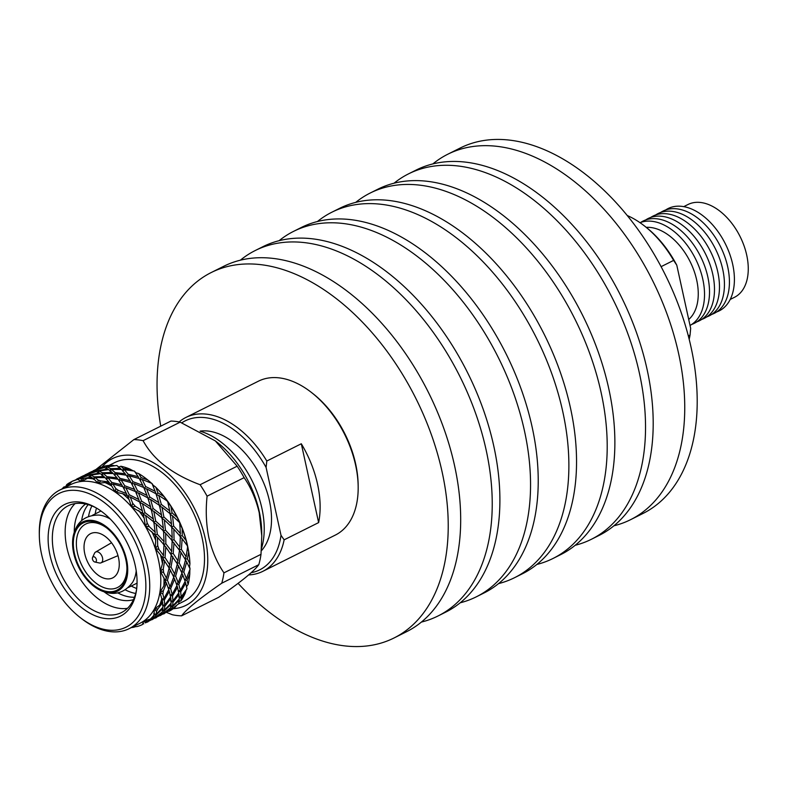<?xml version="1.0" encoding="UTF-8"?>
<svg xmlns="http://www.w3.org/2000/svg" width="786" height="786" viewBox="0 0 786 786"><rect width="100%" height="100%" fill="white"/><g stroke="black" fill="none" stroke-linecap="round" stroke-linejoin="round"><path stroke-width="1.18" d="M432.88 163.91A204.301 126.703 63.4 0 1 447.765 154.243A204.301 126.703 63.4 0 1 497.243 146.363A204.301 126.703 63.4 0 1 667.913 316.463A204.301 126.703 63.4 0 1 630.529 519.703A204.301 126.703 63.4 0 1 613.866 525.814M447.765 154.243L460.223 148.014A204.301 126.703 63.4 0 1 509.692 140.134A204.301 126.703 63.4 0 1 680.371 310.234A204.301 126.703 63.4 0 1 642.987 513.474L630.529 519.703M394.061 183.197A204.301 126.703 63.4 0 1 408.553 173.853A204.301 126.703 63.4 0 1 458.032 165.974A204.301 126.703 63.4 0 1 628.702 336.074A204.301 126.703 63.4 0 1 591.318 539.314A204.301 126.703 63.4 0 1 575.146 545.297M408.553 173.853L416.226 170.022A204.301 126.703 63.4 0 1 465.695 162.142A204.301 126.703 63.4 0 1 636.365 332.242A204.301 126.703 63.4 0 1 598.981 535.482L591.318 539.314M355.744 202.366A204.301 126.703 63.4 0 1 370.226 193.022A204.301 126.703 63.4 0 1 419.704 185.142A204.301 126.703 63.4 0 1 590.374 355.243A204.301 126.703 63.4 0 1 552.99 558.482A204.301 126.703 63.4 0 1 536.818 564.466M370.226 193.022L377.899 189.19A204.301 126.703 63.4 0 1 427.368 181.311A204.301 126.703 63.4 0 1 598.038 351.401A204.301 126.703 63.4 0 1 560.664 554.641L552.99 558.482M317.416 221.534A204.301 126.703 63.4 0 1 331.908 212.191A204.301 126.703 63.4 0 1 381.377 204.311A204.301 126.703 63.4 0 1 552.047 374.401A204.301 126.703 63.4 0 1 514.663 577.641A204.301 126.703 63.4 0 1 498.501 583.634M331.908 212.191L339.572 208.359A204.301 126.703 63.4 0 1 389.041 200.479A204.301 126.703 63.4 0 1 559.711 370.57A204.301 126.703 63.4 0 1 522.336 573.809L514.663 577.641M279.089 240.703A204.301 126.703 63.4 0 1 293.581 231.359A204.301 126.703 63.4 0 1 343.05 223.479A204.301 126.703 63.4 0 1 513.72 393.57A204.301 126.703 63.4 0 1 476.345 596.81A204.301 126.703 63.4 0 1 460.174 602.803M293.581 231.359L301.244 227.518A204.301 126.703 63.4 0 1 350.713 219.638A204.301 126.703 63.4 0 1 521.393 389.738A204.301 126.703 63.4 0 1 484.009 592.978L476.345 596.81M240.369 260.186A204.301 126.703 63.4 0 1 255.254 250.518A204.301 126.703 63.4 0 1 304.722 242.638A204.301 126.703 63.4 0 1 475.402 412.738A204.301 126.703 63.4 0 1 438.018 615.978A204.301 126.703 63.4 0 1 421.355 622.09M255.254 250.518L262.917 246.686A204.301 126.703 63.4 0 1 312.386 238.806A204.301 126.703 63.4 0 1 483.066 408.907A204.301 126.703 63.4 0 1 445.682 612.147L438.018 615.978M160.737 426.169A204.301 126.703 63.4 0 1 211.247 272.526A204.301 126.703 63.4 0 1 260.726 264.646A204.301 126.703 63.4 0 1 431.396 434.746A204.301 126.703 63.4 0 1 394.012 637.986A204.301 126.703 63.4 0 1 344.543 645.866A204.301 126.703 63.4 0 1 238.099 583.35M211.247 272.526L223.705 266.297A204.301 126.703 63.4 0 1 273.184 258.417A204.301 126.703 63.4 0 1 443.854 428.517A204.301 126.703 63.4 0 1 406.47 631.757L394.012 637.986M688.713 319.48A51.896 32.187 -116.6 0 0 696.691 280.062A51.896 32.187 -116.6 0 0 646.249 227.341M661.095 266.66L673.631 260.392A86.018 53.35 -116.6 0 0 644.029 225.621A86.018 53.35 -116.6 0 0 627.277 215.541M640.02 222.684A57.191 35.468 63.4 0 1 702.802 279.246A57.191 35.468 63.4 0 1 690.029 325.453M640.767 222.409A57.191 35.468 63.4 0 1 707.783 276.751A57.191 35.468 63.4 0 1 691.768 324.402M650.72 217.427A57.191 35.468 63.4 0 1 717.746 271.769A57.191 35.468 63.4 0 1 701.731 319.421M655.701 214.932A57.191 35.468 63.4 0 1 722.717 269.284A57.191 35.468 63.4 0 1 706.702 316.925M660.682 212.446A57.191 35.468 63.4 0 1 727.698 266.788A57.191 35.468 63.4 0 1 711.684 314.439M665.663 209.96A57.191 35.468 63.4 0 1 732.68 264.302A57.191 35.468 63.4 0 1 716.665 311.944M683.781 206.62L688.074 204.478A51.896 32.187 63.4 0 1 746.7 255.057A51.896 32.187 63.4 0 1 734.497 297.295L730.204 299.446M645.738 219.913A57.191 35.468 63.4 0 1 712.764 274.265A57.191 35.468 63.4 0 1 696.75 321.906M689.175 339.306A86.018 53.35 -116.6 0 0 690.049 335.042L690.668 328.351L676.785 265.196L673.631 260.392M690.049 335.042L688.31 335.917M644.029 225.621L645.473 226.741A83.336 51.68 63.4 0 1 676.785 265.196M311.04 392.145L312.504 393.285A83.296 51.65 63.4 0 1 355.636 463.858A83.296 51.65 63.4 0 1 358.141 484.53L358.17 486.387A86.018 53.35 -116.6 0 0 355.586 465.037A86.018 53.35 -116.6 0 0 311.04 392.145A86.018 53.35 -116.6 0 0 258.407 381.19L185.86 417.474A86.018 53.35 63.4 0 1 266.808 461.018L266.1 467.464L281.015 535.305L284.139 539.835L318.635 522.592L301.303 443.766L266.808 461.018M200.096 431.131A68.903 42.729 63.4 0 1 269.441 500.898A68.903 42.729 63.4 0 1 261.296 550.848M200.312 431.249A77.5 48.064 63.4 0 1 261.895 508.296A77.5 48.064 63.4 0 1 261.453 548.638M178.343 604.061L183.953 601.261A77.5 48.064 -116.6 0 0 202.169 538.174A77.5 48.064 -116.6 0 0 114.618 462.63L109.008 465.44M189.436 567.63L189.937 563.66A79.779 49.469 -116.6 0 0 189.102 554.651L188.945 553.511A77.5 48.064 -116.6 0 0 187.707 546.467A77.5 48.064 -116.6 0 0 187.5 545.504A77.5 48.064 -116.6 0 0 187.235 544.315A77.5 48.064 -116.6 0 0 180.416 523.8A77.5 48.064 -116.6 0 0 179.473 521.698A77.5 48.064 -116.6 0 0 168.636 502.647A77.5 48.064 -116.6 0 0 167.33 500.8A77.5 48.064 -116.6 0 0 155.815 487.271L152.376 484.569M96.354 559.612A2.849 1.769 -116.6 0 0 94.556 556.979A2.849 1.769 -116.6 0 0 92.571 557.451A2.849 1.769 -116.6 0 0 92.473 559.16A2.849 1.769 -116.6 0 0 94.86 562.019A2.849 1.769 -116.6 0 0 96.354 559.612M94.86 562.019L99.35 562.972A6.042 3.743 -116.6 0 0 100.981 562.855A6.042 3.743 -116.6 0 0 102.534 557.873A6.042 3.743 -116.6 0 0 95.578 552.057A6.042 3.743 -116.6 0 0 94.507 553.285L92.571 557.451M111.199 542.959L111.563 542.782A7.182 4.451 -116.6 0 0 111.199 542.959A7.182 4.451 -116.6 0 0 111.042 543.047L95.578 552.057M84.77 553.776A24.73 15.337 -116.6 0 0 112.712 577.887A24.73 15.337 -116.6 0 0 118.519 557.755A24.73 15.337 -116.6 0 0 90.587 533.645A24.73 15.337 -116.6 0 0 84.77 553.776M74.454 553.501A37.64 23.344 -116.6 0 0 104.302 590.895A37.64 23.344 -116.6 0 0 126.949 568.887A37.64 23.344 -116.6 0 0 125.819 559.544A37.64 23.344 -116.6 0 0 106.336 527.652A37.64 23.344 -116.6 0 0 80.624 524.596A37.64 23.344 -116.6 0 0 74.454 553.501M106.916 528.113A35.488 22.008 -116.6 0 0 77.431 552.922A35.488 22.008 -116.6 0 0 105.285 588.095A35.488 22.008 -116.6 0 0 126.929 568.14M110.335 519.084A40.322 25.005 -116.6 0 0 98.781 515.066C83.856 515.135 75.181 523.132 72.774 539.058A38.711 24.002 -116.6 0 0 73.727 553.413A38.711 24.002 -116.6 0 0 97.69 588.901A38.711 24.002 -116.6 0 0 126.556 559.632A38.711 24.002 -116.6 0 0 97.837 521.835A38.711 24.002 -116.6 0 0 72.774 539.058M131.272 586.042A53.762 33.346 -116.6 0 0 136.715 588.498M125.298 589.864A53.762 33.346 -116.6 0 0 135.693 593.45M117.861 592.919A53.762 33.346 -116.6 0 0 134.485 597.232M104.273 591.946A53.762 33.346 -116.6 0 0 133.463 599.659M75.083 503.59A59.677 37.011 -116.6 0 0 66.957 547.96A59.677 37.011 -116.6 0 0 127.46 608.325M96.088 507.844A59.677 37.011 -116.6 0 0 68.166 505.791A59.677 37.011 -116.6 0 0 54.136 554.366A59.677 37.011 -116.6 0 0 121.555 612.54A59.677 37.011 -116.6 0 0 136.656 588.96M50.009 555.28A62.408 38.701 -116.6 0 0 95.538 615.919A62.408 38.701 -116.6 0 0 136.499 590.207A62.408 38.701 -116.6 0 0 135.182 565.311A62.408 38.701 -116.6 0 0 94.998 507.225A62.408 38.701 -116.6 0 0 50.009 555.28M143.612 566.303A74.768 46.364 -116.6 0 0 84.328 492.007A74.768 46.364 -116.6 0 0 39.329 535.738A74.768 46.364 -116.6 0 0 41.579 554.287A74.768 46.364 -116.6 0 0 80.29 617.639A74.768 46.364 -116.6 0 0 131.36 623.73A74.768 46.364 -116.6 0 0 143.612 566.303M80.29 617.639L81.754 618.779A77.5 48.064 -116.6 0 0 129.169 628.653A77.5 48.064 -116.6 0 0 147.395 565.566A77.5 48.064 -116.6 0 0 59.844 490.022A77.5 48.064 -116.6 0 0 39.3 533.881L39.329 535.738M169.884 609.258L170.945 609.641L172.281 607.008L170.041 605.662L172.537 606.055L172.989 602.223L170.631 601.074L172.989 600.926L172.488 596.024L170.012 595.11L172.183 594.432L170.65 588.635L168.116 587.987L170.041 586.798L167.447 580.264L164.883 579.911L166.504 578.241L163.665 572.699L160.285 571.147A77.5 48.064 -116.6 0 0 158.467 560.025A77.5 48.064 -116.6 0 0 155.284 548.53A77.5 48.064 -116.6 0 0 145.42 526.414A77.5 48.064 -116.6 0 0 131.655 506.99A77.5 48.064 -116.6 0 0 115.336 492.144A77.5 48.064 -116.6 0 0 98.063 483.331A77.5 48.064 -116.6 0 0 81.528 481.425A77.5 48.064 -116.6 0 0 70.917 484.49L59.844 490.022M173.215 608.708A82.049 50.884 -116.6 0 0 205.274 538.538A82.049 50.884 -116.6 0 0 159.027 466.255A82.049 50.884 -116.6 0 0 101.934 467.1M244.141 477.652L207.091 496.172C205.559 510.497 206.158 524.38 208.899 537.83C212.033 551.094 217.054 562.766 223.951 572.847L261.001 554.327L261.777 535.895L259.203 512.668C256.069 499.424 251.048 487.742 244.141 477.652A94.114 58.361 -116.6 0 0 237.146 466.206L215.354 440.926L180.141 422.151A94.114 58.361 -116.6 0 0 170.935 421.06L133.885 439.59A94.114 58.361 -116.6 0 1 143.101 440.671C153.349 459.663 172.34 474.341 200.096 484.726L237.146 466.206M207.091 496.172A94.114 58.361 -116.6 0 0 200.096 484.726M96.147 469.321L133.885 439.59M261.777 535.895L261.718 531.906A82.049 50.884 -116.6 0 0 259.252 511.539A82.049 50.884 -116.6 0 0 216.759 442.007L215.354 440.926M163.124 558.649L162.466 563.709A79.779 49.469 -116.6 0 0 161.611 559.406A79.779 49.469 -116.6 0 0 160.511 554.837L169.147 568.023L166.504 578.241M189.102 554.651A79.779 49.469 -116.6 0 0 188.679 551.919L186.184 540.611A79.779 49.469 -116.6 0 0 182.175 528.546L177.243 517.493A79.779 49.469 -116.6 0 0 170.867 506.292L163.989 496.585A79.779 49.469 -116.6 0 0 155.874 487.34L155.156 486.613M187.608 546.299L187.657 546.594A79.779 49.469 -116.6 0 0 187.618 546.408A79.779 49.469 -116.6 0 0 187.52 545.975L187.608 546.299M187.657 546.594L186.135 556.753L181.389 549.385L178.903 549.679L179.827 547.174L174.05 539.707L171.662 540.336L179.513 550.318L177.95 560.85L173.205 553.472L170.719 553.776L171.643 551.271L165.866 543.804L165.659 533.262L172.183 540.64L171.643 551.271M171.309 554.562L169.766 564.938L165.021 557.569L165.787 546.948L177.331 563.926L174.698 574.144L171.014 567.089L168.469 567.06L169.766 564.938M179.12 421.944A86.018 53.35 63.4 0 1 185.86 417.474M301.303 443.766A86.018 53.35 63.4 0 1 317.534 484.068A86.018 53.35 63.4 0 1 318.635 522.592M284.139 539.835A86.018 53.35 63.4 0 1 262.819 571.343L335.357 535.07A86.018 53.35 -116.6 0 0 358.17 486.387M262.819 571.343A86.018 53.35 63.4 0 1 248.661 574.93M251.156 572.729A83.296 51.65 -116.6 0 0 281.015 535.305M266.1 467.464A83.296 51.65 -116.6 0 0 181.831 422.799M163.36 590.758L166.426 583.183L168.784 589.569L163.999 598.529L162.849 594.01A79.779 49.469 -116.6 0 0 163.36 590.758L159.931 592.074A77.5 48.064 -116.6 0 0 160.285 571.147L165.561 581.198L163.842 586.032A79.779 49.469 -116.6 0 0 163.979 577.828M165.532 581.296L166.426 583.183M167.447 580.264L170.316 570.155L173.745 577.111L170.041 586.798M163.665 572.699A79.779 49.469 -116.6 0 0 163.272 568.995L164.638 560.703M169.118 568.14L170.316 570.155M178.913 601.673L180.947 600.789L181.173 598.136L178.815 596.977L181.173 596.829L180.672 591.937L178.196 591.013L180.367 590.345L178.835 584.538L176.3 583.89L178.226 582.701L175.632 576.167L173.067 575.824L174.698 574.144M163.459 555.358L158.959 549.473A79.779 49.469 -116.6 0 0 157.691 545.661L157.465 537.349L163.999 544.737L163.459 555.358L162.535 557.863L165.021 557.569M171.014 567.089L172.822 556.616M165.787 546.948L163.478 544.433L165.866 543.804M186.38 586.926L188.129 584.401L187.019 580.451L184.484 579.793L186.41 578.604L183.816 572.08L181.252 571.727L182.883 570.056L179.198 563.002L176.654 562.963L177.95 560.85M173.205 553.472L173.971 542.851M165.659 533.262L163.193 531.13L165.463 530.167L164.343 519.919L171.761 527.013L172.193 537.506L165.463 530.167M171.662 540.336L172.193 537.506M174.05 539.707L173.844 529.165L180.367 536.543L179.827 547.174M186.184 540.611L182.234 535.62L179.847 536.248L180.377 533.409L173.647 526.07L171.377 527.033L173.844 529.165M164.343 519.919L161.798 518.229L163.891 516.952L161.995 507.216L170.218 513.789L171.505 523.938L163.891 516.952M171.377 527.033L171.505 523.938M167.624 501.409L167.713 501.596A79.779 49.469 -116.6 0 0 167.339 501.065L167.624 501.409M173.647 526.07L172.537 515.832L179.709 522.67L180.377 533.409M179.974 523.27A79.779 49.469 -116.6 0 0 179.709 522.67M177.243 517.493L172.075 512.855L169.982 514.142L172.537 515.832M161.995 507.216L159.411 506.007L161.326 504.425L158.752 495.406L167.339 501.065M180.24 523.525L179.601 522.091M169.982 514.142L169.707 510.861L161.326 504.425M162.849 594.01L159.931 592.074L162.427 601.064L159.656 605.122A79.779 49.469 -116.6 0 0 161.887 598.382M163.842 586.032L159.931 592.074A77.5 48.064 -116.6 0 1 154.252 609.258L157.957 608.826L162.653 602.587L162.948 607.254L156.168 614.239L156.581 611.292A79.779 49.469 -116.6 0 0 157.957 608.826M172.075 512.855L170.867 506.292M167.713 501.596L169.707 510.861M167.418 500.987L168.312 502.244M158.752 495.406L156.218 494.708L157.907 492.861L155.874 487.34M163.989 496.585L157.907 492.861M162.319 601.221L162.653 602.587M161.69 613.355L162.761 613.728L164.087 611.105L161.857 609.759L164.353 610.142L164.805 606.32L162.437 605.161L164.805 605.014L164.303 600.121L161.828 599.207L163.999 598.529M164.303 600.121L169.314 591.357L170.611 596.967L164.805 605.014M168.725 589.687L169.314 591.357M170.65 588.635L174.61 579.095L176.968 585.472L172.183 594.432M173.716 577.199L174.61 579.095M175.632 576.167L178.51 566.058L181.939 573.014L178.226 582.701M177.312 564.053L178.51 566.058M179.198 563.002L181.006 552.519L185.516 559.838L182.883 570.056M179.493 550.475L181.006 552.519M189.937 563.66L187.382 558.905L184.848 558.866L186.135 556.753M181.389 549.385L182.156 538.764L187.52 545.975M179.847 536.248L182.156 538.764M187.667 546.368L187.343 544.894M156.581 611.292L154.252 609.258L154.027 616.136L150.342 619.113A79.779 49.469 -116.6 0 0 154.439 614.495M159.656 605.122L154.252 609.258A77.5 48.064 -116.6 0 1 143.818 621.009L147.571 621.431L153.702 617.02L152.199 619.348L145.479 622.876A79.779 49.469 -116.6 0 0 147.571 621.431M182.234 535.62L182.175 528.546M153.692 616.42L153.702 617.02M153.506 617.452L154.577 617.825L155.903 615.202L153.673 613.846L156.168 614.239M155.903 615.202L162.879 608.482L162.211 612.048L154.577 617.825M162.741 607.48L162.879 608.482M164.805 606.32L170.847 598.5L171.132 603.157L164.353 610.142M170.503 597.124L170.847 598.5M172.488 596.024L177.508 587.26L178.795 592.87L172.989 600.926M176.909 585.599L177.508 587.26M178.835 584.538L182.794 574.998L185.152 581.375L180.367 590.345M181.9 573.112L182.794 574.998M183.816 572.08L186.695 561.961L190.016 568.691A79.779 49.469 -116.6 0 1 190.006 569.26L186.41 578.604M185.496 559.956L186.695 561.961M145.479 622.876L143.818 621.009L142.364 624.595A79.779 49.469 -116.6 0 1 136.803 626.629L133.463 626.501M150.342 619.113L143.818 621.009A77.5 48.064 -116.6 0 1 140.242 623.111L129.169 628.653M187.382 558.905L188.679 551.919M131.35 627.562A79.779 49.469 -116.6 0 0 133.247 627.346L135.84 626.609M142.934 623.367L143.789 623.829M143.072 624.015L143.681 623.77M147.198 622.168L148.141 621.706M151.757 619.614L160.383 615.261L161.887 612.923L154.056 618.415L153.299 617.855M151.973 619.741L154.056 618.415M161.887 612.323L161.887 612.923M164.087 611.105L171.063 604.385L170.395 607.951L162.761 613.728M170.935 603.383L171.063 604.385M172.989 602.223L179.031 594.403L179.316 599.06L172.537 606.055M178.697 593.027L179.031 594.403M188.129 584.401A79.779 49.469 -116.6 0 0 189.76 574.124L189.858 569.693M180.672 591.937L185.692 583.163L186.95 588.596A79.779 49.469 -116.6 0 1 186.793 589.068L181.173 596.829M185.093 581.502L185.692 583.163M132.343 627.071L133.247 627.346M189.809 568.425L189.858 567.688M187.019 580.451L189.76 574.124M155.392 618.081L156.326 617.619M159.941 615.526L168.568 611.164L170.071 608.826L162.24 614.328L161.484 613.758M160.157 615.644L162.24 614.328M170.071 608.236L170.071 608.826M180.947 600.789A79.779 49.469 -116.6 0 0 185.299 592.988L186.046 590.198M172.281 607.008L179.247 600.298L178.619 603.756A79.779 49.469 -116.6 0 1 178.334 604.07L170.945 609.641M179.12 599.296L179.247 600.298M181.173 598.136L185.299 592.988M163.576 613.984L164.51 613.522M168.607 611.125L169.098 611.233A79.779 49.469 -116.6 0 0 175.74 606.664L176.329 605.721M169.098 611.233L170.434 610.231L169.668 609.661M170.434 610.231L175.74 606.664M68.873 483.125L67.35 486.593L71.988 481.405L77.549 479.381A79.779 49.469 -116.6 0 0 71.988 481.405L68.873 483.125A79.779 49.469 -116.6 0 0 66.781 484.569L65.641 486.662M73.078 480.865L72.145 481.337M66.781 484.569L67.35 486.593L64.01 486.898A79.779 49.469 -116.6 0 0 62.015 488.941M76.782 479.008L84.456 475.392L87.177 475.442L75.888 479.647M81.115 478.664L78.905 478.448L88.071 475.668L91.274 477.141L83.729 478.379A79.779 49.469 -116.6 0 0 81.115 478.664L81.528 481.425L87.511 478.32L92.276 477.79L93.996 479.067A79.779 49.469 -116.6 0 0 87.511 478.32M78.148 478.546L78.158 479.656M78.512 479.814L78.905 478.448M83.856 475.648L80.329 477.24M81.263 476.768L83.738 475.579M83.729 478.379L81.528 481.425L77.549 479.381M89.928 474.734L87.089 474.361L96.256 471.571L99.458 473.044L89.928 474.734L89.81 476.345M94.163 476.847L90.852 475.058L100.461 473.693L104.007 476.571L94.163 476.847L93.691 479.44L95.185 477.593L105.098 477.633L108.792 481.906L100.883 480.944A79.779 49.469 -116.6 0 0 97.995 480.03L95.185 477.593M104.892 477.623L104.007 476.571M91.982 477.809L91.274 477.141M100.166 473.722L99.458 473.044M89.712 477.328L90.852 475.058M86.794 475.383L87.089 474.361M95.813 471.679L86.332 474.449L86.342 475.324M86.332 474.449L84.073 475.55M84.967 474.921L92.64 471.305L95.361 471.354M92.041 471.551L88.513 473.152M89.447 472.671L91.923 471.492M100.883 480.944L98.063 483.331L97.995 480.03M93.996 479.067L98.063 483.331L104.951 482.545L109.893 483.37L111.72 486.003A79.779 49.469 -116.6 0 0 104.951 482.545M102.347 472.75L99.046 470.961L108.645 469.596L112.192 472.484L102.347 472.75L101.875 475.343L103.369 473.496L113.282 473.545L116.976 477.809L106.955 476.699L103.369 473.496M111.779 482.427L108.055 477.859L118.087 479.273L121.791 484.864L111.779 482.427L110.806 484.874L112.879 483.989L122.871 486.701L126.399 493.51L118.647 490.562A79.779 49.469 -116.6 0 0 115.778 488.548L112.879 483.989M122.773 486.672L121.791 484.864M109.775 483.351L108.792 481.906M106.955 476.699L106.248 479.244L108.055 477.859M117.959 479.254L116.976 477.809M113.076 473.526L112.192 472.484M97.896 473.231L99.046 470.961M108.35 469.625L107.643 468.947L98.122 470.647L97.995 472.248M98.122 470.647L95.283 470.264L104.44 467.483L107.643 468.947M94.978 471.286L95.283 470.264M103.998 467.591L94.517 470.362L94.526 471.227M97.326 468.761L96.698 469.055M94.517 470.362L92.267 471.462M93.151 470.824L100.529 467.336A79.779 49.469 -116.6 0 1 100.913 467.189L103.556 467.257M118.647 490.562L115.336 492.144L115.778 488.548M111.72 486.003L115.336 492.144L122.616 493.667L127.401 495.701L129.012 499.483A79.779 49.469 -116.6 0 0 122.616 493.667M115.139 472.612L111.553 469.399L121.466 469.448L125.161 473.722L115.139 472.612L114.442 475.147L116.24 473.762L126.271 475.186L129.975 480.767L119.963 478.34L116.24 473.762M124.738 485.768L121.064 479.892L131.056 482.604L134.583 489.413L124.738 485.768L123.53 488.047L125.809 487.693L135.585 491.604L138.788 499.493L129.277 494.758L125.809 487.693M132.726 503.364L130.26 497.017L139.672 501.979L142.374 510.812L135.29 506.282A79.779 49.469 -116.6 0 0 132.726 503.364L131.655 506.99L143.081 513.553L144.162 518.21A79.779 49.469 -116.6 0 0 138.758 510.595M129.277 494.758L127.813 496.84L130.26 497.017M139.535 501.9L138.788 499.493M127.312 495.652L126.399 493.51M135.497 491.564L134.583 489.413M119.963 478.34L119 480.777L121.064 479.892M130.957 482.575L129.975 480.767M126.143 475.157L125.161 473.722M121.26 469.439L120.376 468.387L110.531 468.662L110.069 471.256L111.553 469.399M114.53 465.734L112.644 465.302A79.779 49.469 -116.6 0 0 104.351 466.177L103.497 467.248M110.531 468.662L107.23 466.864L116.505 465.538A79.779 49.469 -116.6 0 1 116.957 465.587L120.376 468.387M106.09 469.144L107.23 466.864M112.644 465.302L106.307 466.55L106.179 468.161M106.307 466.55L104.351 466.177M135.29 506.282L131.655 506.99L129.012 499.483M133.217 470.863L130.024 469.144A79.779 49.469 -116.6 0 0 120.906 466.255L118.254 467.159M128.147 474.243L124.424 469.674L134.111 471.03A79.779 49.469 -116.6 0 1 134.583 471.266L138.159 476.67L128.147 474.243L127.185 476.68L129.248 475.795L139.25 478.517L142.767 485.326L132.922 481.68L129.248 475.795M137.471 490.661L133.993 483.596L143.769 487.507L146.972 495.406L137.471 490.661L135.998 492.753L138.444 492.92L147.856 497.892L150.558 506.724L141.539 501.046L138.444 492.92M144.958 512.61L142.384 503.6L151.266 509.466L153.329 519.045L144.958 512.61L143.042 514.191L142.374 510.812M147.169 523.044L145.626 515.41L153.84 521.973L155.137 532.122L149.183 526.591A79.779 49.469 -116.6 0 0 147.169 523.044L145.42 526.414L155.392 535.197L155.687 540.346A79.779 49.469 -116.6 0 0 151.816 531.67M155.707 521.049L153.81 511.313L162.024 517.886L163.321 528.035L155.707 521.049L153.604 522.326L153.329 519.045M143.042 514.191L145.626 515.41M141.539 501.046L139.839 502.893L142.384 503.6M153.142 508.522L150.568 499.503L159.45 505.369L161.523 514.948L153.142 508.522L151.226 510.104L150.558 506.724M147.719 497.803L146.972 495.406M132.922 481.68L131.714 483.96L133.993 483.596M143.681 487.467L142.767 485.326M139.142 478.478L138.159 476.67M130.024 469.144L123.323 468.515L122.626 471.05L124.424 469.674M123.323 468.515L120.906 466.255M149.183 526.591L145.42 526.414L144.162 518.21M135.526 472.19L134.937 471.983M151.983 483.645L147.719 479.922L141.107 477.583L138.66 473.545L135.369 472.592M147.719 479.922A79.779 49.469 -116.6 0 0 138.66 473.545M145.656 486.573L142.178 479.509L151.629 483.272A79.779 49.469 -116.6 0 1 152.071 483.675L155.156 491.309L145.656 486.573L144.182 488.656L146.628 488.833L156.041 493.795L158.743 502.627L149.723 496.958L146.628 488.833M157.279 534.254L156.159 524.016L163.576 531.1L164.009 541.593L157.279 534.254L155.009 535.227L155.137 532.122M158.959 549.473L155.284 548.53L157.691 545.661M155.687 540.346L155.284 548.53L160.511 554.837M164.009 541.593L163.478 544.433M155.009 535.227L157.465 537.349M163.321 528.035L163.193 531.13M153.604 522.326L156.159 524.016M161.523 514.948L161.798 518.229M151.226 510.104L153.81 511.313M149.723 496.958L148.033 498.805L150.568 499.503M158.743 502.627L159.411 506.007M155.156 491.309L155.903 493.716M141.107 477.583L139.898 479.863L142.178 479.509M152.612 484.225L151.983 483.665M162.466 563.709L160.285 571.147L163.272 568.995M166.652 612.451L172.399 614.75A94.114 58.361 -116.6 0 0 181.605 615.831L218.655 597.301C240.683 582.121 254.065 571.245 258.791 564.682A94.114 58.361 -116.6 0 0 261.001 554.327M180.141 422.151L143.101 440.671M258.791 564.682L221.75 583.212A94.114 58.361 -116.6 0 0 223.951 572.847M221.75 583.212C199.713 598.401 186.341 609.268 181.605 615.831M85.625 503.983A53.762 33.346 -116.6 0 0 74.277 531.965M88.17 504.622A53.762 33.346 -116.6 0 0 81.646 520.509M91.923 505.919A53.762 33.346 -116.6 0 0 88.553 516.382M96.491 508.08A53.762 33.346 -116.6 0 0 95.194 513.906M97.69 588.901C111.877 596.515 123.481 594.373 132.5 582.475A40.322 25.005 -116.6 0 0 136.204 570.823M100.981 562.855L117.458 555.879A7.182 4.451 -116.6 0 0 117.615 555.81A7.182 4.451 -116.6 0 0 117.979 555.594L117.615 555.81M100.981 511.018L92.306 515.361M137.049 583.143L128.373 587.486"/></g></svg>
